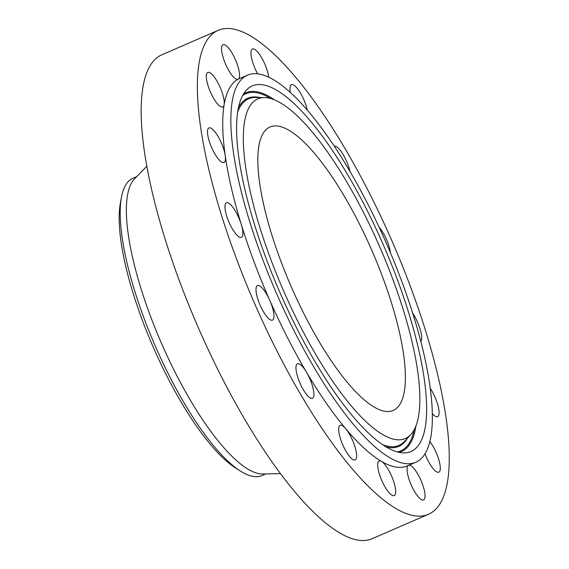 <?xml version="1.0" encoding="UTF-8"?>
<svg xmlns="http://www.w3.org/2000/svg" width="569" height="569" viewBox="0 0 569 569"><rect width="100%" height="100%" fill="white"/><g stroke="black" fill="none" stroke-linecap="round" stroke-linejoin="round"><path stroke-width="0.85" d="M390.505 253.113A18.841 5.384 66.5 0 0 378.975 227.045M315.61 418.777A263.817 75.371 66.5 0 0 428.322 514.319A263.817 75.371 66.5 0 0 331.016 125.834A263.817 75.371 66.5 0 0 218.297 30.292A263.817 75.371 66.5 0 0 315.61 418.777M218.297 30.292L162.101 54.681A263.817 75.371 66.5 0 0 259.414 443.166A263.817 75.371 66.5 0 0 372.133 538.708L428.322 514.319M146.994 166.056L134.689 178.702A162.058 46.295 66.5 0 0 198.972 414.182A162.058 46.295 66.5 0 0 262.828 474.005L280.474 473.657M136.716 176.618L132.933 178.261A162.058 46.295 66.5 0 0 121.503 197.094A162.058 46.295 66.5 0 0 130.017 274.756A162.058 46.295 66.5 0 0 192.713 416.899A162.058 46.295 66.5 0 0 240.388 471.068A162.058 46.295 66.5 0 0 261.953 475.592L265.73 473.949M121.503 197.094L120.436 202.749A156.895 44.823 66.5 0 0 128.686 277.928A156.895 44.823 66.5 0 0 235.53 467.988L240.388 471.068M336.115 182.919A154.519 44.147 66.5 0 0 270.097 126.958A154.519 44.147 66.5 0 0 327.097 354.501A154.519 44.147 66.5 0 0 393.115 410.462A154.519 44.147 66.5 0 0 336.115 182.919M325.447 385.889A211.049 60.293 66.5 0 0 415.619 462.32A211.049 60.293 66.5 0 0 337.766 151.532A211.049 60.293 66.5 0 0 247.593 75.101A211.049 60.293 66.5 0 0 325.447 385.889M247.593 75.101L239.3 78.7A211.049 60.293 66.5 0 0 238.155 79.24A211.049 60.293 66.5 0 0 224.15 104.675A211.049 60.293 66.5 0 0 225.239 155.629A211.049 60.293 66.5 0 0 241.256 224.342A211.049 60.293 66.5 0 0 269.77 300.361A211.049 60.293 66.5 0 0 306.428 372.105A211.049 60.293 66.5 0 0 317.146 389.488A211.049 60.293 66.5 0 0 345.66 428.663A211.049 60.293 66.5 0 0 381.493 461.409A211.049 60.293 66.5 0 0 407.319 465.919L415.619 462.32M307.281 110.037A18.841 5.384 66.5 0 0 305.688 104.447A18.841 5.384 66.5 0 0 291.463 84.71A18.841 5.384 66.5 0 0 290.332 92.398M349.971 171.44A18.841 5.384 66.5 0 0 342.638 153.758A18.841 5.384 66.5 0 0 334.33 146.261M420.69 341.5A18.841 5.384 66.5 0 0 420.761 341.428A18.841 5.384 66.5 0 0 412.518 313.014M432.148 413.386A18.841 5.384 66.5 0 0 436.089 416.657A18.841 5.384 66.5 0 0 437.639 416.693A18.841 5.384 66.5 0 0 438.016 405.633A18.841 5.384 66.5 0 0 430.036 387.958M424.993 453.585A18.841 5.384 66.5 0 0 434.247 469.909A18.841 5.384 66.5 0 0 438.827 472.199A18.841 5.384 66.5 0 0 438.813 459.745A18.841 5.384 66.5 0 0 429.723 441.43M408.222 465.527A18.841 5.384 66.5 0 0 415.512 493.074A18.841 5.384 66.5 0 0 423.564 499.902A18.841 5.384 66.5 0 0 416.615 472.149A18.841 5.384 66.5 0 0 408.947 465.214M390.626 473.963A18.841 5.384 66.5 0 0 381.493 461.409A18.841 5.384 66.5 0 0 379.182 461.011A18.841 5.384 66.5 0 0 382.745 482.633A18.841 5.384 66.5 0 0 394.189 495.585A18.841 5.384 66.5 0 0 390.626 473.963M354.387 445.072A18.841 5.384 66.5 0 0 345.66 428.663A18.841 5.384 66.5 0 0 340.155 425.335A18.841 5.384 66.5 0 0 340.931 440.171A18.841 5.384 66.5 0 0 355.163 459.908A18.841 5.384 66.5 0 0 354.387 445.072M313.419 389.879A18.841 5.384 66.5 0 0 306.428 372.105A18.841 5.384 66.5 0 0 297.423 363.733A18.841 5.384 66.5 0 0 296.435 372.154A18.841 5.384 66.5 0 0 303.803 390.569A18.841 5.384 66.5 0 0 312.424 398.307A18.841 5.384 66.5 0 0 313.419 389.879M273.952 316.791A18.841 5.384 66.5 0 0 269.77 300.361A18.841 5.384 66.5 0 0 257.487 285.574A18.841 5.384 66.5 0 0 256.022 288.938A18.841 5.384 66.5 0 0 262.145 309.387A18.841 5.384 66.5 0 0 272.487 320.148A18.841 5.384 66.5 0 0 273.952 316.791M242.003 236.932A18.841 5.384 66.5 0 0 241.256 224.342A18.841 5.384 66.5 0 0 226.434 202.77A18.841 5.384 66.5 0 0 225.865 203.19A18.841 5.384 66.5 0 0 229.485 223.304A18.841 5.384 66.5 0 0 241.434 237.344A18.841 5.384 66.5 0 0 242.003 236.932M222.429 162.45A18.841 5.384 66.5 0 0 223.987 162.492A18.841 5.384 66.5 0 0 225.239 155.629A18.841 5.384 66.5 0 0 210.53 127.961A18.841 5.384 66.5 0 0 208.979 127.918A18.841 5.384 66.5 0 0 210.601 145.052A18.841 5.384 66.5 0 0 222.429 162.45M218.219 104.703A18.841 5.384 66.5 0 0 222.799 106.993A18.841 5.384 66.5 0 0 224.15 104.675A18.841 5.384 66.5 0 0 212.372 74.71A18.841 5.384 66.5 0 0 207.799 72.419A18.841 5.384 66.5 0 0 208.204 86.154A18.841 5.384 66.5 0 0 218.219 104.703M230.004 72.469A18.841 5.384 66.5 0 0 238.055 79.29A18.841 5.384 66.5 0 0 238.155 79.24A18.841 5.384 66.5 0 0 231.106 51.544A18.841 5.384 66.5 0 0 223.055 44.716A18.841 5.384 66.5 0 0 230.004 72.469M268.746 77.128A18.841 5.384 66.5 0 0 263.874 61.985A18.841 5.384 66.5 0 0 252.43 49.034A18.841 5.384 66.5 0 0 255.993 70.656A18.841 5.384 66.5 0 0 257.586 73.757M248.696 204.556A199.278 56.928 66.5 0 0 403.684 452.917A199.278 56.928 66.5 0 0 414.517 332.865A199.278 56.928 66.5 0 0 329.038 145.5A199.278 56.928 66.5 0 0 246.313 90.236A199.278 56.928 66.5 0 0 248.696 204.556M408.634 328.313A185.138 52.889 66.5 0 0 264.642 97.569A185.138 52.889 66.5 0 0 254.578 209.108A185.138 52.889 66.5 0 0 333.996 383.172A185.138 52.889 66.5 0 0 410.854 434.517A185.138 52.889 66.5 0 0 408.634 328.313M414.26 429.581A194.655 55.613 -113.5 0 1 397.233 451.95M415.896 425.982A195.516 55.854 -113.5 0 1 398.883 452.355M242.607 95.606A194.655 55.613 -113.5 0 1 270.574 98.451M243.44 94.12A195.516 55.854 -113.5 0 1 274.322 99.717M259.649 97.519A189.762 54.211 66.5 0 0 238.525 107.534M385.739 446.786A189.762 54.211 66.5 0 0 407.475 438.201M237.771 111.723A188.901 53.97 -113.5 0 1 255.488 97.477L264.642 97.569M410.854 434.517L404.666 441.274A188.901 53.97 -113.5 0 1 382.155 444.474"/></g></svg>

